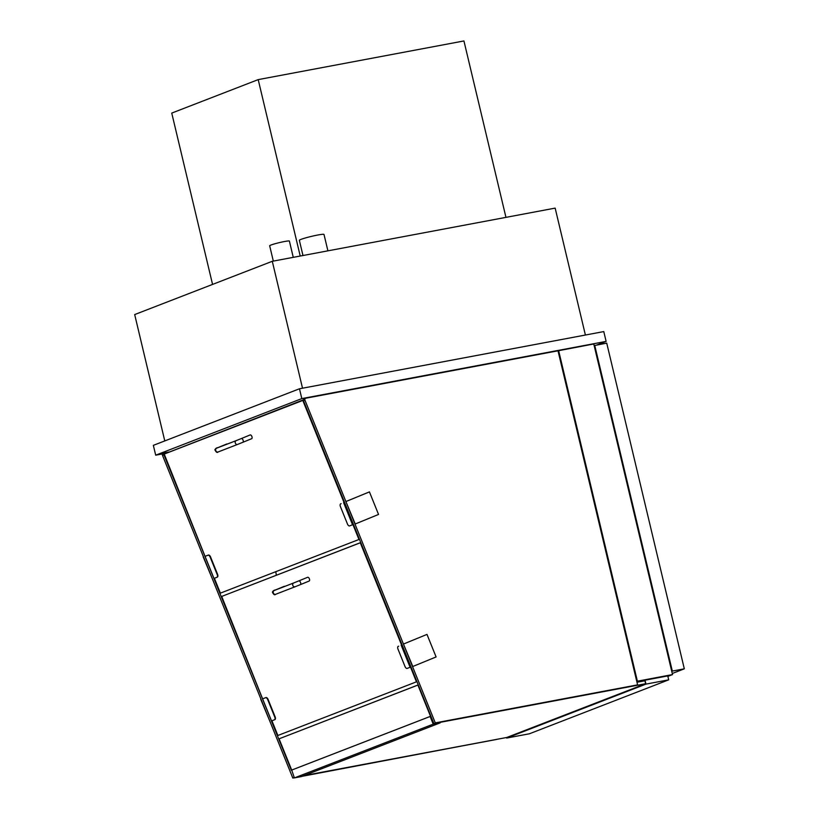 <?xml version="1.0" encoding="UTF-8"?>
<svg xmlns="http://www.w3.org/2000/svg" width="819" height="819" viewBox="0 0 819 819"><rect width="100%" height="100%" fill="white"/><g stroke="black" fill="none" stroke-linecap="round" stroke-linejoin="round"><path stroke-width="1.23" d="M164.783 440.929L134.685 314.568L272.287 261.292L555.159 208.118L585.401 335.032M302.518 388.206L272.287 261.292M301.812 398.597L299.467 388.779L603.777 331.582L606.121 341.4L301.812 398.597L155.692 455.18L162.582 453.88M596.928 344.963L606.121 341.4M299.467 388.779L153.348 445.352L155.692 455.18M667.874 676.381L672.522 674.58L593.765 343.97L558.005 350.808L637.591 684.868L435.288 722.89L304.955 400.184A1.515 1.3 -111.2 0 1 305.804 398.218L558.005 350.808M672.522 674.58L637.377 681.193L558.619 350.573M637.377 681.193L636.772 681.428M276.31 575.235L275.798 571.693M496.56 739.393L302.15 776.299M294.338 777.763L292.813 778.05L162.479 455.344A1.515 1.3 -111.2 0 1 163.329 453.378M496.58 739.455L303.614 775.726M294.236 777.497L292.813 778.05M291.339 770.208L163.943 454.78A1.515 1.3 -111.2 0 1 164.793 452.815L169.205 451.986M637.591 684.868L435.288 722.89M433.824 723.453L303.491 400.747A1.515 1.3 -111.2 0 1 304.34 398.781M645.976 684.111L506.674 738.052L529.391 733.783L668.693 679.842L645.976 684.111L645.044 680.19L642.229 681.275M506.674 738.052L506.541 737.509M303.982 775.583L506.797 737.469L645.618 683.722L644.922 680.773L636.967 682.268M668.693 679.842L667.761 675.91L645.044 680.19M645.618 683.722L433.466 723.597L430.518 716.318L291.697 770.065L279.084 738.82L418.253 684.889M418.263 684.93L279.084 738.82M417.905 685.073L433.466 723.597L440.223 722.839L301.402 776.586L294.4 777.907L291.697 770.065M440.223 722.839L433.22 724.15L294.4 777.907M433.22 724.15L430.118 716.482L291.298 770.229M260.729 699.303L270.075 721.764L260.974 699.201M203.173 556.797L212.52 579.258L203.419 556.695M354.996 524.088L345.884 501.545L369.43 491.891L378.542 514.445L354.996 524.088M355.241 523.996L345.884 501.545M346.13 501.453L369.43 491.891M412.551 666.594L403.45 644.051L426.986 634.397L436.097 656.951L412.551 666.594M412.796 666.502L403.45 644.051M403.685 643.959L426.986 634.397M360.769 542.577L360.288 542.782L416.451 681.828L277.876 735.482L271.939 720.781M360.288 542.782L221.714 596.427L360.759 542.547M262.612 698.853L271.529 720.935L274.457 719.799A2.529 1.31 -112.3 0 0 274.723 716.983L267.7 699.6A2.529 1.31 -112.3 0 0 265.54 697.727L262.612 698.853L221.714 596.427M302.805 400.44L164.22 454.084L303.368 400.163L302.805 400.44L358.957 539.486L220.383 593.14L214.383 578.275M205.057 556.347L213.974 578.429L216.902 577.303A2.529 1.31 -112.3 0 0 216.912 577.293A2.529 1.31 -112.3 0 0 217.168 574.477L210.145 557.094A2.529 1.31 -112.3 0 0 207.985 555.221L205.057 556.347L164.22 454.084M274.867 719.635L274.467 719.799A2.529 1.31 -112.3 0 0 274.467 719.799L274.856 719.635A2.529 1.31 -112.3 0 0 274.867 719.635A2.529 1.31 -112.3 0 0 275.123 716.82L268.1 699.436A2.529 1.31 -112.3 0 0 265.94 697.563L263.012 698.689M217.311 577.129L217.301 577.129A2.529 1.31 -112.3 0 0 217.311 577.129A2.529 1.31 -112.3 0 0 217.567 574.314L210.544 556.93A2.529 1.31 -112.3 0 0 208.384 555.057L205.456 556.183M344.031 502.528L352.958 524.61L349.631 525.911A2.529 1.31 67.7 0 1 347.461 524.027L340.438 506.654A2.529 1.31 67.7 0 1 340.704 503.839A2.529 1.31 67.7 0 1 340.714 503.828L341.113 503.665A2.529 1.31 67.7 0 1 341.103 503.665A2.529 1.31 67.7 0 1 341.113 503.665L341.103 503.665M343.632 502.702L352.549 524.774M401.597 645.034L410.514 667.116L407.186 668.417A2.529 1.31 67.7 0 1 405.016 666.533L398.003 649.15A2.529 1.31 67.7 0 1 398.259 646.334A2.529 1.31 67.7 0 1 398.269 646.334L398.669 646.171A2.529 1.31 67.7 0 1 398.658 646.171A2.529 1.31 67.7 0 1 398.669 646.171L398.269 646.334M401.187 645.198L410.104 667.28M242.823 442.321L251.658 438.697A2.027 1.044 -112.3 0 0 251.863 436.435A2.027 1.044 -112.3 0 0 250.133 434.94A2.027 1.044 -112.3 0 0 250.123 434.95L241.288 438.574A2.027 1.044 -112.3 0 0 241.288 438.574L236.159 440.632A2.027 1.74 -111.2 0 0 237.623 444.41L242.823 442.321A2.027 1.044 -112.3 0 0 243.028 440.059A2.027 1.044 -112.3 0 0 241.298 438.564M236.159 440.632L216.677 448.167A2.027 1.74 -111.2 0 0 218.141 451.955C217.189 453.02 216.114 452.293 214.895 449.764C215.54 448.515 216.544 447.798 217.905 447.624A2.027 1.044 67.7 0 1 217.915 447.624L226.74 444A2.027 1.044 67.7 0 1 226.75 444A2.027 1.044 67.7 0 1 227.324 444.052M307.627 577.282A2.027 1.044 -112.3 0 0 307.616 577.293A2.027 1.044 -112.3 0 1 309.357 578.777A2.027 1.044 -112.3 0 1 309.152 581.04L300.317 584.664A2.027 1.044 -112.3 0 0 300.512 582.401A2.027 1.044 -112.3 0 0 298.781 580.906A2.027 1.044 -112.3 0 0 298.771 580.917L307.616 577.293M300.317 584.664L295.116 586.752A2.027 1.74 -111.2 0 1 293.652 582.974L274.17 590.519A2.027 1.74 -111.2 0 0 275.634 594.297C274.682 595.362 273.597 594.635 272.389 592.106C273.034 590.857 274.037 590.141 275.399 589.967A2.027 1.044 67.7 0 1 275.409 589.967L284.234 586.343A2.027 1.044 67.7 0 1 284.244 586.343A2.027 1.044 67.7 0 1 284.817 586.394M302.979 255.518L299.355 240.315A12.664 1.024 -13.4 0 1 311.435 236.384A12.664 1.024 -13.4 0 1 323.996 234.449L327.907 250.839M273.321 261.097L269.676 245.772A10.135 0.819 -13.4 0 1 279.34 242.629A10.135 0.819 -13.4 0 1 289.394 241.073L293.263 257.35M594.154 345.598L606.725 343.12L684.315 668.826L672.266 673.494M594.727 345.372L672.317 671.078L671.744 671.304M684.315 668.826L672.317 671.078M212.561 284.418L171.744 113.094L258.2 79.617L463.933 40.95L505.958 217.373M258.2 79.617L300.225 256.04M303.388 399.826L169.236 452.088M163.943 454.78L162.479 455.344M303.491 400.747L304.955 400.184M164.599 452.866L163.135 453.429M304.146 398.833L305.61 398.269M218.141 451.955L237.623 444.41M298.771 580.917L293.652 582.974M275.634 594.297L295.116 586.752"/></g></svg>
